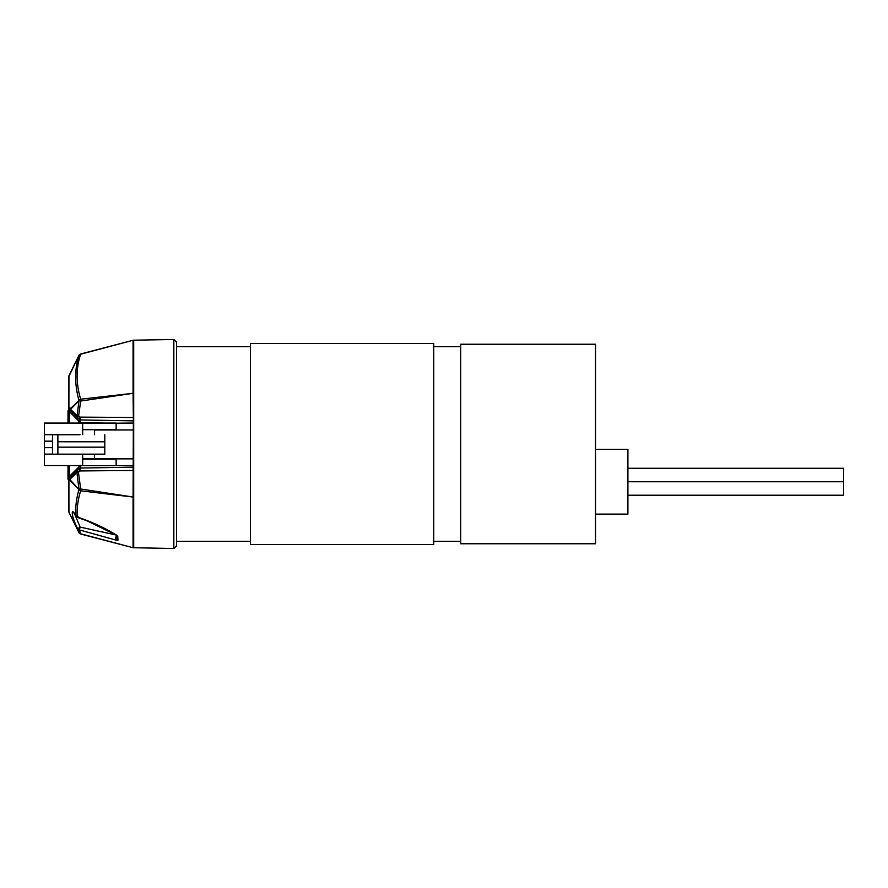 <?xml version="1.0" encoding="UTF-8"?>
<svg xmlns="http://www.w3.org/2000/svg" width="888" height="888" viewBox="0 0 888 888"><rect width="100%" height="100%" fill="white"/><g stroke="black" fill="none" stroke-linecap="round" stroke-linejoin="round"><path stroke-width="1.33" d="M82.684 454.168L82.684 458.885L133.378 458.874L133.378 420.868L80.73 419.946L133.378 420.868M133.378 419.591L133.378 418.37M94.55 434.72L94.55 429.981L133.378 429.97L116.128 429.936L116.128 423.065L44.4 423.065L44.4 434.698L79.987 434.687M133.378 465.59L116.128 465.59M133.378 423.199L116.128 423.199L133.378 423.043M94.55 429.981L116.128 429.936M94.55 458.885L94.55 454.168M82.684 459.151L116.128 459.151L116.128 465.623L82.684 465.623L82.684 459.107L116.128 458.874M82.684 429.981L82.684 434.72M82.684 465.578L44.4 465.578L44.4 447.63L52.492 447.63M75.136 434.698L44.4 434.698L44.4 447.63M116.128 423.232L44.4 423.199M57.887 434.776L57.887 454.19L52.492 454.19L52.492 434.776L79.987 434.72M44.4 454.112L52.492 454.112M57.887 454.168L104.795 454.168L104.795 434.754M52.492 447.641L44.4 447.641M44.4 441.17L52.492 441.17M75.136 434.72L52.492 434.776M82.684 423.232L82.684 429.703L116.128 429.703M104.795 441.758L57.887 441.758L104.795 441.769M57.887 447.164L104.795 447.164M133.7 497.08L133.078 497.036L133.078 547.718L173.826 548.518L173.826 339.482L133.7 340.193L133.7 547.807M173.826 548.518L176.523 545.909L176.523 342.091L173.826 339.482M115.917 534.965L80.12 527.084L74.625 513.952M133.378 460.139L133.378 467.132L80.73 468.054L80.741 465.578M104.928 423.065L80.73 422.644L79.876 417.116L133.378 417.504L133.078 497.036L80.664 490.82C77.855 499.877 76.701 508.613 77.223 517.038C90.931 521.5 103.929 527.461 116.206 534.92L117.76 536.341L117.971 540.159L116.328 540.182L79.365 529.914L80.664 533.799L133.067 547.73M133.7 393.273L133.078 393.317L133.378 420.535M80.664 354.223L78.943 355.322C74.559 369.386 74.559 384.426 78.943 400.455L80.664 399.2C75.913 383.094 75.913 368.098 80.664 354.223L133.067 340.271L133.078 393.317L80.664 401.054L78.644 415.873L79.876 417.116L78.877 419.158A2.697 2.697 0 0 0 80.73 419.946L79.321 419.513M80.164 468.131L79.842 470.94L78.877 468.842A2.697 2.697 0 0 1 80.73 468.054L133.378 467.132L132.923 470.462L79.842 470.94L78.455 472.349L80.664 488.999L133.078 497.036M131.424 340.703L80.608 354.001A2.697 2.697 0 0 0 78.943 355.311L68.942 375.868L68.909 406.915L70.563 408.502L78.943 400.455L80.664 401.054L80.664 399.2L133.078 393.317M80.664 533.799L78.943 532.678L77.755 528.737L80.12 527.084L79.365 529.914L77.755 528.737C71.184 516.705 70.496 505.427 75.78 515.762L75.902 516.128A2.697 2.697 0 0 0 77.456 517.427L87.335 520.956L115.806 534.887A2.697 0.966 -57.5 0 0 116.206 534.92M116.328 540.182A2.697 1.443 -78.2 0 1 116.65 535.642L116.95 536.385L117.205 535.797M116.883 536.03A2.697 2.531 69.1 0 0 117.971 540.159M117.76 536.341A2.697 2.187 142.6 0 1 116.661 535.664A2.697 2.187 142.6 0 1 116.661 535.653M116.661 535.664L115.795 534.887A2.697 0.966 -57.5 0 0 115.806 534.887M80.73 468.054L77.467 470.263L78.455 472.349L76.912 472.427L78.943 489.133L80.664 488.999L80.664 490.82L78.943 489.554C76.346 498.668 75.291 507.403 75.78 515.762L77.223 517.038L78.244 516.794M68.931 375.857L68.665 376.923A2.697 2.697 0 0 1 68.898 375.835L78.943 355.311L68.665 376.923L68.665 407.825L68.909 406.915L69.453 409.734L77.633 417.904L77.09 415.751L70.563 409.313L71.073 411.355L70.563 408.502L70.563 409.313L78.943 400.877L77.09 415.751L78.644 415.873L77.633 417.904L78.877 419.158A2.697 1.554 -45 0 1 78.877 421.056L78.877 423.065M68.665 510.189L68.665 480.175L68.92 481.13L69.453 478.266L68.665 480.175A2.697 2.697 0 0 1 69.453 478.266L70.319 477.4L69.808 480.275L70.319 477.4L77.467 470.263L76.912 472.427L69.808 479.442L78.943 489.554L69.808 480.275L68.92 481.13L68.931 512.143L78.943 532.678A2.697 2.697 0 0 0 80.608 533.999L131.047 547.197M69.453 465.578L69.453 476.357L78.877 466.944A2.697 1.554 45 0 1 78.877 468.842L69.453 478.266A2.697 1.554 45 0 0 69.453 476.357L68.665 480.175L68.665 465.578M68.665 423.065L68.665 407.825A2.697 2.697 0 0 0 69.453 409.734L78.877 419.158M78.877 465.578L78.877 466.944L80.73 465.356M80.73 423.065L69.453 411.644L68.809 408.68M67.999 465.834L67.999 466.799M68.665 473.315L67.999 473.315L67.999 479.243L68.665 479.243M67.999 473.315L67.999 466.966L68.665 466.966M67.999 466.966L67.999 465.578M68.876 408.857L69.453 409.734A2.697 1.554 135 0 1 69.453 411.644L69.453 423.065M67.999 467.676L67.999 469.53M67.999 423.065L67.999 415.473L68.665 415.473M67.999 415.473L67.999 410.833L68.665 410.833M68.665 470.085L68.665 468.254M250.405 343.423L250.405 544.577L433.755 544.577L433.755 343.423L250.405 343.423M595.537 543.767L595.537 344.233L460.717 344.233L460.717 543.767L595.537 543.767M595.537 514.108L627.894 514.108L627.894 449.395L595.537 449.395M627.894 481.751L843.6 481.751L843.6 468.265L627.894 468.265M843.6 481.751L843.6 495.227L627.894 495.227M75.092 513.497L73.993 513.153L75.902 516.128M78.943 532.689L68.898 512.154A2.697 2.697 0 0 1 68.665 511.088M68.665 480.175L68.876 479.143M460.717 541.336L433.755 541.336M250.405 541.336L176.523 541.336M460.717 346.664L433.755 346.664M250.405 346.664L176.523 346.664"/></g></svg>
